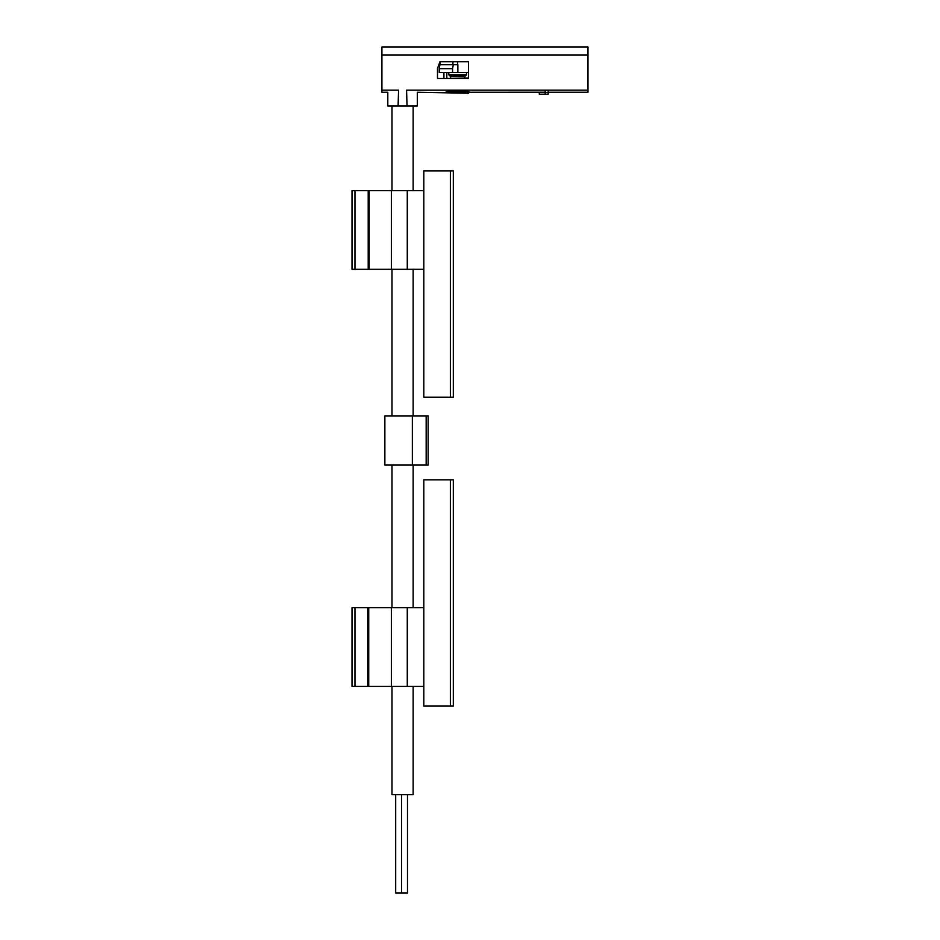 <?xml version="1.0" encoding="UTF-8"?>
<svg xmlns="http://www.w3.org/2000/svg" width="940" height="940" viewBox="0 0 940 940"><rect width="100%" height="100%" fill="white"/><g stroke="black" fill="none" stroke-linecap="round" stroke-linejoin="round"><path stroke-width="1.41" d="M548.161 92.461L548.161 90.428L545.2 90.428L545.2 94.2L539.302 94.2L548.161 94.223L548.161 92.461L545.2 92.461M539.302 94.2L539.302 92.226L469.46 92.249C470.164 90.698 445.149 90.698 445.854 92.249L469.46 92.249L468.473 93.236L417.325 92.249L417.325 106.02L398.102 106.02L398.56 90.158C384.542 92.649 384.542 92.649 398.56 90.158L381.91 90.158L381.91 92.249L387.809 92.249L387.809 106.02L398.102 106.02M587.994 54.955L381.91 54.955L381.91 47L587.994 47L587.994 90.158L406.573 90.158C420.591 92.649 420.591 92.649 406.573 90.158L407.032 106.02M587.994 90.158L587.994 92.249L548.161 92.249M545.2 92.226L539.302 92.226M440.437 64.707L453.303 64.707L452.551 68.644L439.25 68.644L440.437 61.758M468.473 72.58L457.862 72.58L457.862 64.707L453.303 64.707M413.142 686.423L413.142 794.629L391.992 794.629L391.992 686.423M391.992 607.722L391.992 465.077M391.992 415.891L391.992 269.322M391.992 190.62L391.992 106.02M468.473 61.758L439.944 61.758L437.488 68.514L437.488 78.478L468.473 78.478L468.473 61.758L457.651 61.758L457.651 64.707M381.91 54.955L381.91 90.158M468.473 77.985L446.136 78.478L468.473 78.478M446.829 77.985L446.829 72.58M443.915 78.478L443.915 72.58M407.49 893L407.49 794.629L407.49 893L395.681 893L395.681 794.629M457.862 72.58L452.551 72.58L452.551 68.644M452.551 72.58L439.25 72.58L439.25 68.644M466.51 74.812L448.803 74.812L450.002 76.023L465.3 76.023L466.51 74.812L466.51 72.58M448.803 74.812L448.803 72.58M450.624 77.985L450.624 76.023M450.378 397.209L423.811 397.209L423.811 170.951L453.327 170.951L453.327 397.209L450.378 397.209L450.378 170.951M352.007 269.322L352.007 190.62L352.007 269.322L423.811 269.322M352.007 190.62L423.811 190.62M423.811 479.835L423.811 706.093L453.327 706.093L453.327 479.835L423.811 479.835M367.74 686.423L367.74 607.722L352.007 607.722L352.007 686.423L368.727 686.423L368.727 607.722L407.279 607.722L407.279 686.423L368.727 686.423M423.811 686.423L407.279 686.423M423.811 607.722L407.279 607.722M367.74 607.722L368.727 607.722M412.355 415.891L412.355 465.077L384.86 465.077L384.86 415.891L428.147 415.891L428.147 465.077L428.147 415.891L428.147 465.077L426.173 465.077L426.173 415.891M412.355 465.077L426.173 465.077M452.927 64.707L452.927 61.758M407.279 269.322L407.279 190.62M391.404 269.322L391.404 190.62M369.173 269.322L369.173 190.62M368.21 269.322L368.21 190.62M354.956 269.322L354.956 190.62M391.404 607.722L391.404 686.423M354.956 607.722L354.956 686.423M450.378 479.835L450.378 706.093M413.142 607.722L413.142 465.077M413.142 415.891L413.142 269.322M413.142 190.62L413.142 106.02M401.58 794.629L401.58 893L401.58 794.629M464.689 77.985L464.689 76.023"/></g></svg>
